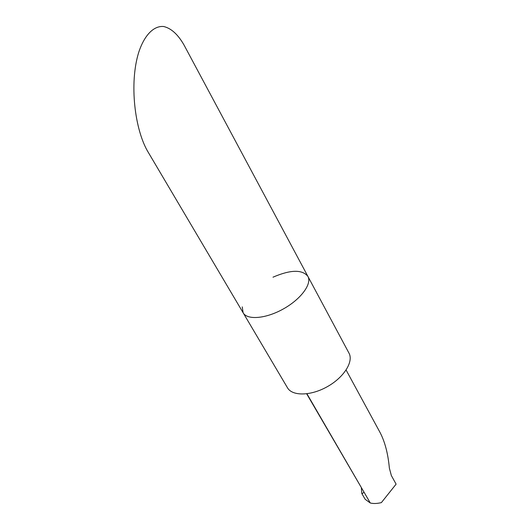 <?xml version="1.0" encoding="UTF-8"?>
<svg xmlns="http://www.w3.org/2000/svg" width="530" height="530" viewBox="0 0 530 530"><rect width="100%" height="100%" fill="white"/><g stroke="black" fill="none" stroke-linecap="round" stroke-linejoin="round"><path stroke-width="0.79" d="M242.23 306.863L243.131 312.779C247.212 320.292 265.927 318.782 283.437 308.891C301.007 299.099 312.117 283.868 307.917 276.421C302.252 269.359 290.612 269.611 272.99 277.19M349.005 353.172C353.762 361.685 343.917 377.433 327.255 386.708C310.653 396.095 292.156 396.255 287.445 387.721L243.131 312.779C247.212 320.292 265.927 318.782 283.437 308.891C301.007 299.099 312.117 283.868 307.917 276.421L349.005 353.172M243.131 312.779L148.413 152.587C134.68 130.327 129.022 82.918 138.814 52.046C144.445 35.119 153.74 25.652 163.604 26.5C171.15 28.249 177.954 34.41 184.016 45.004L307.917 276.421M346.11 370.039L380.109 432.593C384.966 441.934 388.053 453.786 389.371 468.142L391.359 475.562L396.102 484.148L381.375 502.612C377.121 503.639 373.431 503.772 370.304 503.003L365.19 499.306L361.811 493.509L361.374 488.077M306.943 393.783L370.304 503.003M306.671 393.817L363.997 492.125C362.725 493.43 361.997 493.887 361.811 493.509"/></g></svg>
